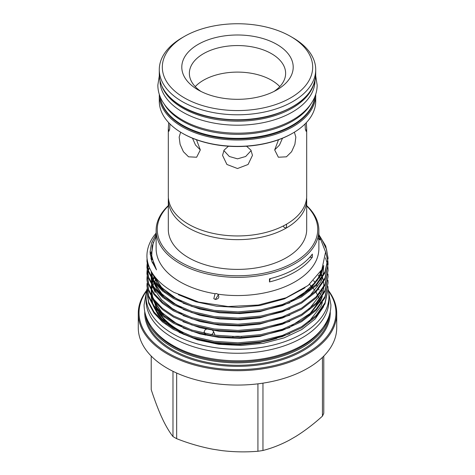 <?xml version="1.0" encoding="UTF-8"?>
<svg xmlns="http://www.w3.org/2000/svg" width="475" height="475" viewBox="0 0 475 475"><rect width="100%" height="100%" fill="white"/><g stroke="black" fill="none" stroke-linecap="round" stroke-linejoin="round"><path stroke-width="0.71" d="M310.721 104.245A77.496 44.739 180 0 1 182.703 121.226A77.496 44.739 180 0 1 164.279 104.245M314.788 96.894A77.496 44.739 180 0 1 264.51 135.547A77.496 44.739 180 0 1 182.703 125.252A77.496 44.739 180 0 1 160.212 96.894M313.108 86.254A77.496 44.739 180 0 1 259.077 119.409A77.496 44.739 180 0 1 182.703 108.074A77.496 44.739 180 0 1 161.892 86.254M314.996 80.762A77.496 44.739 180 0 1 266.914 121.855A77.496 44.739 180 0 1 182.703 112.1A77.496 44.739 180 0 1 160.004 80.762M306.624 197.855A69.196 39.947 180 0 1 306.696 199.708A69.196 39.947 180 0 1 286.538 227.893L286.324 228.018A69.196 39.947 180 0 1 188.569 227.953A69.196 39.947 180 0 1 168.304 199.708A69.196 39.947 180 0 1 168.376 197.855M286.324 228.018L284.252 227.466L283.296 226.148M286.508 224.289L286.538 227.893M279.781 86.616A48.129 27.787 0 0 0 271.528 80.239A48.129 27.787 0 0 0 195.219 86.616M200.984 91.443A48.129 27.787 180 0 1 189.371 73.346A48.129 27.787 180 0 1 219.082 47.672A48.129 27.787 180 0 1 271.528 53.699A48.129 27.787 180 0 1 285.629 73.346A48.129 27.787 180 0 1 274.016 91.443M198.111 89.9L198.111 89.9A55.706 32.163 180 0 1 198.111 44.413A55.706 32.163 180 0 1 276.889 44.413A55.706 32.163 180 0 1 276.889 89.9A55.706 32.163 180 0 1 198.111 89.9M292.808 37.703L290.664 36.462A75.187 43.409 180 0 1 290.664 97.85A75.187 43.409 180 0 1 184.336 97.85A75.187 43.409 180 0 1 184.336 36.462A75.187 43.409 180 0 1 290.664 36.462L292.808 37.703A78.215 45.155 180 0 1 315.715 69.635A78.215 45.155 180 0 1 267.431 111.352A78.215 45.155 180 0 1 182.192 101.561A78.215 45.155 180 0 1 159.285 69.635A78.215 45.155 180 0 1 182.192 37.703L184.336 36.462M306.696 199.708L306.696 229.443A69.196 39.947 180 0 1 263.981 266.35A69.196 39.947 180 0 1 188.569 257.693A69.196 39.947 180 0 1 168.304 229.443L168.304 199.708M306.298 122.675L306.696 128.577L306.696 196.003A69.196 39.947 180 0 1 286.538 224.188L286.324 224.313A69.196 39.947 180 0 1 188.569 224.248A69.196 39.947 180 0 1 168.304 196.003L168.304 128.577L168.702 122.675M246.549 146.223L250.901 150.106L252.468 155.355L248.081 164.481L237.5 168.524L226.919 164.481L222.532 155.355L224.099 150.1L228.451 146.223M223.826 150.539L229.324 156.483L237.5 158.84L245.676 156.483L251.174 150.539M294.369 132.192L295.842 137.121L294.886 144.382L291.597 151.721L286.431 156.821L278.368 157.231L274.687 149.94L278.51 139.745M306.696 128.577L306.155 131.32L305.354 129.354L305.069 123.939M196.49 139.745L200.313 149.934L196.632 157.231L188.569 156.821L183.403 151.721L180.114 144.382L179.158 137.121L180.631 132.192M169.931 123.939L169.646 129.354L168.845 131.32L168.304 128.577M274.687 149.904L279.454 145.101L282.494 138.213M292.808 133.125L292.273 133.433A77.455 44.721 180 0 1 182.727 133.433L182.192 133.125A78.215 45.155 180 0 1 159.285 101.193L159.285 94.852A78.215 45.155 180 0 0 182.192 126.778A78.215 45.155 180 0 0 267.431 136.568A78.215 45.155 180 0 0 315.715 94.852L315.715 101.193A78.215 45.155 180 0 1 292.808 133.125A78.215 45.155 180 0 1 182.192 133.125L182.727 133.433M146.549 291.009A98.468 56.852 0 0 0 167.871 352.99A98.468 56.852 0 0 0 292.232 360.056A98.468 56.852 0 0 0 328.451 291.009M328.326 290.344A99.228 57.291 180 0 1 336.728 313.411A99.228 57.291 180 0 1 275.47 366.338A99.228 57.291 180 0 1 167.337 353.923A99.228 57.291 180 0 1 138.273 313.411A99.228 57.291 180 0 1 146.674 290.344M152.22 327.881A91.253 52.683 0 0 0 172.977 346.388A91.253 52.683 0 0 0 322.78 327.881M328.504 317.585A92.008 53.123 180 0 1 266.332 360.198A92.008 53.123 180 0 1 172.437 347.314A92.008 53.123 180 0 1 146.496 317.585M168.304 205.984A80.245 46.33 0 0 0 180.761 262.2A80.245 46.33 0 0 0 286.579 266.095A80.245 46.33 0 0 0 306.696 205.984M306.696 205.645A81.379 46.983 180 0 1 318.879 230.369A81.379 46.983 180 0 1 268.642 273.778A81.379 46.983 180 0 1 179.954 263.595A81.379 46.983 180 0 1 156.121 230.369A81.379 46.983 180 0 1 168.304 205.645M138.273 313.411L138.273 327.78A99.228 57.291 0 0 0 167.337 368.285A99.228 57.291 0 0 0 275.47 380.707A99.228 57.291 0 0 0 336.728 327.78L336.728 313.411M176.664 373.035L176.664 438.68A88.677 51.193 180 0 1 174.8 437.629A88.677 51.193 180 0 1 172.983 436.555C169.795 432.535 166.571 427.233 163.317 420.66L160.877 415.405C157.599 407.883 154.375 399.291 151.21 389.637L151.21 356.066M323.6 306.66L315.24 318.903L301.767 329.555L284.086 337.873L263.393 343.306L241.086 345.497L218.553 344.304L197.357 339.797L178.962 332.274M147.042 289.572L146.929 292.101L148.705 302.201L154.007 311.956L162.486 320.797L173.458 328.29L191.858 336.241L214.059 341.311L237.916 342.819L260.941 340.795L282.423 335.445L301.542 326.747L316.142 315.436L324.983 302.789L328.071 289.008L327.97 286.478M328.071 289.008L324.983 303.917L316.142 316.57L301.542 327.875L282.423 336.573L260.941 341.923L237.916 343.947L214.059 342.439L191.858 337.369L173.458 329.424L162.486 321.925L154.007 313.084L148.705 303.329L146.929 292.101M147.048 258.566L146.929 261.161L148.705 271.261L154.007 281.016L162.486 289.857L173.458 297.35L191.858 305.294L214.059 310.371L237.916 311.879L260.941 309.854L282.423 304.505L301.542 295.806L316.142 284.495L324.983 271.848L328.071 258.067L325.749 246.08L318.879 234.65M322.388 240.605L326.562 249.506L328.065 258.632M328.071 258.067L324.983 272.977L316.142 285.623L301.542 296.934L282.423 305.633L260.941 310.983L237.916 313.007L214.059 311.499L191.858 306.428L173.458 298.484L162.486 290.985L154.007 282.144L148.705 272.389L146.929 261.161M147.042 264.818L146.929 267.348L148.705 277.447L154.007 287.203L162.486 296.044L173.458 303.537L191.858 311.487L214.059 316.558L237.916 318.066L260.941 316.041L282.423 310.692L301.542 301.993L316.142 290.682L324.983 278.035L328.071 264.254L327.97 261.725M327.916 261.161L325.565 251.809M328.071 264.254L324.983 279.163L316.142 291.816L301.542 303.121L282.423 311.82L260.941 317.169L237.916 319.194L214.059 317.686L191.858 312.615L173.458 304.671L162.486 297.172L154.007 288.331L148.705 278.576L146.929 267.348M147.042 271.005L146.929 273.535L148.705 283.634L154.007 293.39L162.486 302.231L173.458 309.73L191.858 317.674L214.059 322.745L237.916 324.253L260.941 322.228L282.423 316.878L301.542 308.18L316.142 296.875L324.983 284.222L328.071 270.441L327.97 267.912M327.916 267.348L327.566 264.818M327.459 264.254L325.517 257.872M328.071 270.441L324.983 285.356L316.142 298.003L301.542 309.308L282.423 318.012L260.941 323.362L237.916 325.387L214.059 323.873L191.858 318.802L173.458 310.858L162.486 303.359L154.007 294.518L148.705 284.768L146.929 273.535M147.042 277.192L146.929 279.722L148.705 289.827L154.007 299.577L162.486 308.418L173.458 315.917L191.858 323.861L214.059 328.932L237.916 330.446L260.941 328.421L282.423 323.071L301.542 314.367L316.142 303.062L324.983 290.415L328.071 276.628L327.97 274.099M328.071 276.628L324.983 291.543L316.142 304.19L301.542 315.501L282.423 324.199L260.941 329.549L237.916 331.574L214.059 330.066L191.858 324.989L173.458 317.045L162.486 309.552L154.007 300.711L148.705 290.955L146.929 279.722M147.042 283.385L146.929 285.914L148.705 296.014L154.007 305.763L162.486 314.61L173.458 322.103L191.858 330.048L214.059 335.124L237.916 336.633L260.941 334.608L282.423 329.258L301.542 320.56L316.142 309.249L324.983 296.602L328.071 282.821L327.97 280.292M328.071 282.821L324.983 297.73L316.142 310.377L301.542 321.688L282.423 330.386L260.941 335.736L237.916 337.761L214.059 336.253L191.858 331.182L173.458 323.232L162.486 315.738L154.007 306.897L148.705 297.142L146.929 285.914M156.121 233.118A90.571 52.292 180 0 0 146.929 256.067A90.571 52.292 180 0 0 146.977 257.777L146.929 256.084M151.187 251.803L150.136 253.816M147.505 261.588L147.096 264.254M146.935 267.912L147.096 265.382M147.161 264.818L147.624 262.147M150.219 254.772L151.157 252.979M151.157 258.038L150.902 258.507M148.295 264.664L147.594 267.348M147.476 267.912L147.096 270.441M146.935 274.099L147.096 271.569M147.161 271.005L147.594 268.476M147.719 267.912L148.479 265.228M151.103 259.261L152.042 257.67M152.433 262.105L152.22 262.443M149.429 267.752L148.426 270.435M148.248 271.005L147.594 273.535M147.476 274.099L147.096 276.628M172.983 436.555L172.983 371.302M318.879 230.369L318.879 248.567A81.379 46.983 180 0 1 217.811 294.156L216.44 293.532L215.068 293.728A81.379 46.983 180 0 1 179.954 281.788A81.379 46.983 180 0 1 156.121 248.567L156.121 230.369M146.977 257.777C148.307 271.308 157.273 282.827 173.868 292.327L198.787 302.124L228.065 306.529L258.335 305.033L286.104 297.76L308.133 285.475L321.842 269.628L325.589 252.035L318.879 234.721M317.644 238.521L320.067 239.816L318.879 237.547M215.068 293.728L213.809 298.686L215.395 299.488C218.886 298.852 219.688 297.077 217.811 294.156L218.096 294.405M269.467 281.936A81.379 46.983 0 0 0 312.336 257.183L312.336 254.089A81.379 46.983 0 0 1 269.467 278.837L269.467 281.936A47.369 27.348 0 0 1 270.346 278.617M313.589 280.648A83.481 48.201 180 0 1 315.329 283.041M316.629 285.113A83.481 48.201 180 0 1 317.377 286.461M318.618 289.079A83.481 48.201 180 0 1 319.004 290.047M320.085 293.431A83.481 48.201 180 0 1 320.215 293.948M276.955 338.307A83.481 48.201 180 0 1 231.634 343.912M192.82 336.543A83.481 48.201 180 0 1 178.469 329.911A83.481 48.201 180 0 1 159.618 313.185M158.591 312.182A83.481 48.201 0 0 0 178.469 330.529A83.481 48.201 0 0 0 182.881 332.904M205.052 340.86A83.481 48.201 0 0 0 231.859 344.535M146.995 288.931A91.443 52.79 0 0 0 146.057 296.447L146.057 300.473A91.443 52.79 0 0 0 172.841 337.802A91.443 52.79 0 0 0 272.496 349.244A91.443 52.79 0 0 0 328.943 300.473L328.943 296.447A91.443 52.79 0 0 0 328.071 289.18M146.057 296.447A91.443 52.79 0 0 0 172.841 333.782A91.443 52.79 0 0 0 272.496 345.224A91.443 52.79 0 0 0 328.943 296.447M212.604 330.386L213.631 331.645L212.557 334.02L210.787 334.614M205.438 333.622L204.054 332.108L205.129 329.733L206.423 329.24M232.607 336.615A21.031 12.142 180 0 1 241.757 336.532M312.336 257.183A47.369 27.348 0 0 0 309.647 257.367M215.365 299.482L218.102 295.195M154.434 301.281A83.481 48.201 0 0 0 157.172 309.575M157.884 310.335A83.481 48.201 180 0 1 154.595 301.477M156.121 236.2L152.226 245.848L151.745 255.77L154.013 264.183L156.507 269.889L151.715 261.155L150.064 252.136L151.567 243.04L156.121 234.306M323.79 356.066L323.79 413.22A88.677 51.193 180 0 1 322.442 416.13C313.773 423.973 304.974 430.7 296.032 436.311L289.37 440.159C280.476 444.855 271.67 448.287 262.96 450.472A88.677 51.193 180 0 1 257.925 451.25C246.026 452.259 234.003 452.046 221.849 450.603L212.747 449.196C200.503 446.85 188.474 443.341 176.664 438.68M257.925 451.25L257.925 383.842M322.442 416.13L322.442 357.39M262.96 383.147L262.96 450.472M166.363 323.79L158.341 315.263L153.342 305.977M152.659 303.852L151.567 297.041L152.843 304.125M192.506 138.213L195.522 145.059L200.248 149.863M315.715 74.581A78.215 45.155 180 0 1 267.431 116.304A78.215 45.155 180 0 1 182.192 106.513A78.215 45.155 180 0 1 159.285 74.581C159.636 87.192 167.325 97.951 182.352 106.863C205.438 120.585 243.996 124.052 273.167 115.069C300.301 106.299 314.486 92.803 315.715 74.581L315.715 69.635M314.83 96.781A77.455 44.721 180 0 1 265.086 136.016A77.455 44.721 180 0 1 182.727 125.851A77.455 44.721 180 0 1 160.17 96.781M330.244 311.576A92.768 53.556 180 0 1 273.974 362.039A92.768 53.556 180 0 1 171.902 350.663A92.768 53.556 180 0 1 144.756 311.576M145.623 315.044A92.008 53.123 0 0 0 172.437 349.737A92.008 53.123 0 0 0 270.4 361.784A92.008 53.123 0 0 0 329.377 315.044M182.988 334.079L200.088 340.112L219.688 343.716L240.178 344.523L259.849 342.629L289.851 333.741M308.78 321.907L320.898 306.351L322.371 302.539M321.242 280.82L320.88 279.989M320.56 279.3L318.286 275.245M154.595 276.45L153.977 277.721M152.843 280.499L151.84 283.991M151.662 284.828L151.181 289.049M151.157 290.142L151.893 296.453M152.422 298.425L157.142 307.954L165.057 316.647M182.988 327.887L200.088 333.925L219.688 337.529L240.178 338.337L259.849 336.442L289.851 327.554M308.78 315.721L320.898 300.164L322.371 296.347M322.151 276.996L320.221 272.436M155.859 268.007L155.604 268.434M152.908 274.123L152.73 274.633M182.988 321.7L200.088 327.738L219.688 331.342L240.178 332.15L259.849 330.256L289.851 321.367M308.78 309.528L320.898 293.978L322.371 290.16M154.256 264.753L153.977 265.347M151.709 272.228L151.181 276.67M151.157 277.768L151.893 284.074M152.422 286.051L155.218 292.517M182.988 315.513L200.088 321.551L219.688 325.155L240.178 325.957L259.849 324.069L289.851 315.18M152.73 262.253L152.475 263.049M151.163 271.278L151.893 277.887M152.422 279.858L157.142 289.388L165.057 298.08M182.988 309.326L200.088 315.358L219.688 318.963L240.178 319.77L259.849 317.876L289.851 308.993M308.78 297.154L320.898 281.598L322.371 277.786M322.958 275.702L323.695 265.483M151.857 259.166L151.596 260.431M152.261 273.125L156.964 282.946L165.057 291.893M182.988 303.133L200.088 309.172L219.688 312.776L240.178 313.583L259.849 311.689L289.851 302.801M308.78 290.967L320.898 275.411L323.659 265.578M178.368 294.678L195.819 301.773L216.535 306.209L238.592 307.432L259.849 305.502L284.412 298.9L305.009 287.797M153.288 242.197L151.323 255.983L156.507 269.889M156.334 278.558L154.529 281.699M154.191 282.387L152.855 285.582M152.552 286.473L152.006 288.396M151.739 289.572L151.673 289.904M151.519 290.771L151.157 295.201M151.181 296.376L152.386 303.43M153.199 305.775L161.999 318.891L176.451 329.692L181.355 332.239M154.274 276.028L152.855 279.389M152.552 280.286L152.006 282.209M151.739 283.379L151.673 283.712M151.519 284.584L151.157 289.014M151.181 290.183L152.386 297.243M153.199 299.588L161.999 312.704L176.451 323.499L181.355 326.052M291.573 325.678L310.068 313.5L320.898 299.09L321.522 297.641M322.406 295.159L323.784 287.755M323.837 286.532L323.576 281.948M323.439 281.058L322.614 277.394M322.264 276.26L321.242 273.558M321.136 273.309L320.518 271.961M151.169 271.302L152.386 278.677M153.199 281.022L161.999 294.138L176.451 304.938L181.355 307.485M152.956 274.182L161.72 287.66L176.451 298.751L181.355 301.298M291.573 300.924L310.068 288.747L320.898 274.336L323.422 266.19M159.315 75.792L157.842 85.102C157.866 90.268 159.149 95.243 161.684 100.035C165.923 107.831 172.763 114.451 182.204 119.896C205.711 133.813 244.061 137.18 273.357 128.125C281.467 125.691 288.687 122.502 295.017 118.56C303.347 113.365 309.445 107.19 313.316 100.035C315.851 95.243 317.134 90.268 317.157 85.102L315.685 75.792M146.318 292.505L144.091 304.802C144.109 310.757 145.593 316.51 148.532 322.056C153.449 331.117 161.429 338.835 172.478 345.212C200.058 361.552 245.248 365.53 279.698 354.872C289.233 352.011 297.706 348.27 305.122 343.651C314.866 337.565 321.979 330.368 326.468 322.056C329.407 316.51 330.891 310.757 330.909 304.802L328.682 292.505M315.715 94.852L315.709 94.341M204.054 332.108L204.571 333.438M205.046 334.667L205.242 335.172M213.631 331.645L215.033 335.255M151.537 295.498L151.537 295.86M153.686 306.458L154.63 308.566L161.547 318.315L172.11 327.02L181.895 332.476M154.708 276.592L153.259 279.977M152.998 280.725L152.047 284.329M151.893 285.208L151.537 289.673M151.567 290.854L152.843 297.938M153.686 300.271L154.577 302.266L161.767 312.354L172.847 321.308L181.895 326.289M155.937 268.143L155.687 268.577M154.351 264.961L154.078 265.561M151.929 272.597L151.537 277.299M151.567 278.481L152.843 285.558M153.686 287.897L154.482 289.697L161.518 299.719L172.383 308.637L181.895 313.916M151.555 271.967L152.843 279.371M153.686 281.711L154.66 283.872L161.625 293.645L172.247 302.361L181.895 307.723M152.243 258.655L152.006 259.801M153.437 274.877L154.618 277.602L161.524 287.345L172.063 296.05L181.895 301.536M291.015 301.174L301.192 295.527L317.229 280.482L322.905 267.419M151.715 255.532L151.555 257.652M151.65 254.867L151.745 255.77M320.251 302.201L320.138 301.738M319.883 300.8L319.687 300.141M319.426 299.339L318.036 295.943M317.68 295.212L315.887 292.077M315.442 291.395L315.038 290.807M314.569 290.154L313.245 288.42M312.704 287.767L309.528 284.347M159.291 94.341L159.285 94.852M159.285 69.635L159.285 74.581"/></g></svg>
